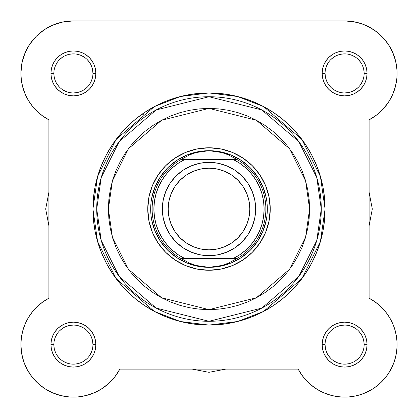 <?xml version="1.0" encoding="UTF-8"?>
<svg xmlns="http://www.w3.org/2000/svg" width="418" height="418" viewBox="0 0 418 418"><rect width="100%" height="100%" fill="white"/><g stroke="black" fill="none" stroke-linecap="round" stroke-linejoin="round"><path stroke-width="0.63" d="M63.855 21.788L60.835 22.436L63.855 21.788M30.848 42.657L29.558 44.527L30.848 42.657M20.926 71.687L20.984 76.327L20.926 71.687M43.211 301.676L41.46 302.956L43.211 301.676M37.996 305.856L36.152 307.627L37.996 305.856M33.33 310.699L31.679 312.758L33.335 310.699M25.906 322.247L24.97 324.352L25.906 322.247M23.084 329.63L22.791 330.664L23.084 329.63M114.407 377.381L115.702 375.693L114.401 377.386M298.243 369.235L302.298 375.693L298.18 369.12L301.357 374.366L305.119 379.21L309.425 383.578L305.119 379.21L301.357 374.366L298.18 369.12L119.82 369.12L115.133 376.451L119.82 369.12A52.496 52.496 0 0 1 20.9 344.62A52.496 52.496 0 0 1 48.896 298.196L42.845 301.932L37.348 306.457L42.845 301.932L48.896 298.196L48.896 119.835L42.119 115.567M316.572 389.001L322.001 391.995L316.572 389.001M365.959 392.575L372.741 388.939L365.959 392.575M380.673 382.763L385.887 377.046L380.673 382.763M391.258 368.686L393.902 362.667L391.258 368.686M394.331 361.439L396.259 353.989L394.331 361.439M397.095 343.842L396.813 339.139L397.095 343.842M396.619 337.519L395.177 330.554L396.619 337.519M394.905 329.598L393.03 324.352L394.905 329.598M392.084 322.226L390.057 318.354L392.089 322.241M375.155 301.932L369.104 298.196L375.155 301.932L380.004 305.856L376.54 302.956M388.667 44.872L383.343 37.981L388.667 44.872L392.774 52.543L395.559 60.788L396.943 69.383L396.891 78.088L395.397 86.662L392.512 94.87L388.306 102.494L382.898 109.312L376.44 115.149L369.104 119.835L369.104 298.196L374.35 301.368L369.104 298.196A52.496 52.496 0 0 1 381.723 381.738A52.496 52.496 0 0 1 298.18 369.12L119.82 369.12M396.786 79.122L397.016 76.327L396.786 79.122M395.872 62.11L393.845 55.207L395.872 62.11M393.103 53.321L388.254 44.245L393.103 53.321M363.404 24.396L357.165 22.436L363.404 24.396M381.848 307.627L384.664 310.699M386.321 312.758L388.709 316.149M397.084 345.885L396.572 352.045M390.234 370.583L386.222 376.618M379.121 384.173L374.141 388.019M364.339 393.265L358.43 395.261M356.418 395.768L348.784 396.948M347.985 397.006L340.978 396.99M338.826 396.797L332.216 395.632M331.113 395.35L323.83 392.826M315.01 387.972L308.986 383.181M307.894 382.141L303.599 377.391M102.99 387.972L101.428 389.001M95.999 391.995L94.17 392.826M86.887 395.35L85.784 395.632M79.174 396.797L77.022 396.99M70.015 397.006L69.216 396.948M61.582 395.768L59.57 395.261M53.661 393.265L52.041 392.575M45.259 388.939L43.859 388.019M38.879 384.173L37.327 382.763M32.113 377.046L31.778 376.618M27.766 370.583L26.742 368.686M24.098 362.667L23.669 361.439M21.741 353.989L21.428 352.045M20.916 345.885L20.905 343.842M21.187 339.129L21.428 337.185M40.118 114.004L36.021 110.268M34.041 108.147L30.707 103.962M29.145 101.652L26.141 96.276M25.488 94.87L22.603 86.662M22.217 85.089L21.213 79.122M21.501 65.495L22.128 62.11M24.155 55.207L25.043 52.966M25.226 52.543L25.467 51.999M35.546 37.035L37.996 34.647M42.84 30.718L45.902 28.69M51.278 25.801L54.596 24.396M48.896 298.196L48.896 119.835L42.845 116.094L37.348 111.569L32.52 106.344L37.348 111.569L42.845 116.094L48.896 119.835A52.496 52.496 0 0 1 20.9 73.406L21.381 80.507L20.9 73.406A52.496 52.496 0 0 1 73.396 20.916L344.604 20.916L354.145 21.788M366.722 25.801L372.098 28.69M373.77 29.762L380.004 34.647M382.454 37.035L387.152 42.657M396.499 65.495L397.074 71.687M395.783 85.089L395.303 87.022M393.432 92.691L392.81 94.186M392.643 94.567L391.859 96.276M388.855 101.652L387.293 103.962M383.959 108.147L381.979 110.268M377.882 114.004L375.881 115.567M209 372.328L192.254 369.12L209 372.328L225.746 369.12L209 372.328M45.687 209.016L48.896 225.762L45.687 209.016L48.896 192.27L45.687 209.016M372.313 209.016L369.104 192.27L372.313 209.016L369.104 225.762L372.313 209.016M337.138 326.568L340.795 325.46L344.604 325.084M328.365 333.763L326.552 337.148L325.444 340.811M355.462 360.87L358.425 358.435L355.462 360.87M91.448 337.148L92.556 340.811L92.932 344.62A19.541 19.541 0 0 0 73.396 325.084A19.541 19.541 0 0 0 53.854 344.62L50.939 344.62A22.457 22.457 0 0 1 73.396 322.168A22.457 22.457 0 0 1 95.847 344.62L92.932 344.62A19.541 19.541 0 0 1 73.396 364.162A19.541 19.541 0 0 1 53.854 344.62A19.541 19.541 0 0 1 73.396 325.084A19.541 19.541 0 0 1 92.932 344.62L95.847 344.62L95.419 340.242L94.139 336.03L92.064 332.148L89.269 328.741L85.868 325.951L81.985 323.877L77.774 322.597L73.396 322.168L69.012 322.597L64.8 323.877L60.918 325.951L57.517 328.741L54.721 332.148L52.647 336.03L51.367 340.242L50.939 344.62L51.367 349.004L52.647 353.215L54.721 357.097L57.517 360.499L60.918 363.294L64.8 365.369L69.012 366.643L73.396 367.077L77.774 366.643L81.985 365.369L85.868 363.294L89.269 360.499L92.064 357.097L94.139 353.215L95.419 349.004L95.847 344.62A22.457 22.457 0 0 1 73.396 367.077A22.457 22.457 0 0 1 50.939 344.62L53.854 344.62L54.23 348.434L55.343 352.097M84.253 328.381L80.862 326.568M57.146 355.478L59.575 358.435L57.146 355.478M360.854 62.554L358.425 59.591L360.854 62.559M326.552 80.878L325.444 77.22L325.068 73.406L322.153 73.406A22.457 22.457 0 0 1 344.604 50.954A22.457 22.457 0 0 1 367.061 73.406L364.146 73.406A19.541 19.541 0 0 0 344.604 53.87A19.541 19.541 0 0 0 325.068 73.406A19.541 19.541 0 0 1 344.604 53.87A19.541 19.541 0 0 1 364.146 73.406A19.541 19.541 0 0 1 344.604 92.948A19.541 19.541 0 0 1 325.068 73.406L325.068 73.406A19.541 19.541 0 0 0 344.604 92.948A19.541 19.541 0 0 0 364.146 73.406L363.77 69.597L362.657 65.929M333.747 89.651L337.138 91.464M62.538 57.161L59.575 59.591L62.538 57.161M80.862 91.464L77.205 92.571L73.396 92.948M89.635 84.269L91.448 80.878L92.556 77.22M309.613 209.016L305.589 237.184L289.491 269.38L256.349 297.788L209 309.628L161.651 297.788L128.509 269.38L112.411 237.184L108.387 209.016L96.725 209.016L101.213 240.449L119.177 276.382L156.165 308.082L209 321.29L261.835 308.082L298.823 276.382L316.787 240.449L321.275 209.016L309.613 209.016L309.127 218.875L307.679 228.641L305.281 238.218L301.953 247.519L297.731 256.443L292.657 264.913L286.774 272.839L280.144 280.159L272.829 286.79L264.897 292.668L256.427 297.747L247.503 301.968L238.208 305.292L228.63 307.695L218.86 309.142L209 309.628L199.14 309.142L189.37 307.695L179.792 305.292L170.497 301.968L161.573 297.747L153.103 292.668L145.171 286.79L137.856 280.159L131.226 272.839L125.343 264.913L120.269 256.443L116.047 247.519L112.719 238.218L110.321 228.641L108.873 218.875L108.387 209.016L108.873 199.151L110.321 189.385L112.719 179.808L116.047 170.513L120.269 161.588L125.343 153.119L131.226 145.187L137.856 137.872L145.171 131.242L153.103 125.358L161.573 120.285L170.497 116.063L179.792 112.735L189.37 110.336L199.14 108.889L209 108.403L218.86 108.889L228.63 110.336L238.208 112.735L247.503 116.063L256.427 120.285L264.897 125.358L272.829 131.242L280.144 137.872L286.774 145.187L292.657 153.119L297.731 161.588L301.953 170.513L305.281 179.808L307.679 189.385L309.127 199.151L309.613 209.016L321.275 209.016A112.275 112.275 0 0 1 209 321.29A112.275 112.275 0 0 1 96.725 209.016L92.932 209.016L97.577 241.515L116.147 278.654L154.378 311.426L180.43 321.51L209 325.084L237.57 321.51L263.622 311.426L301.853 278.654L320.423 241.515L325.068 209.016L321.275 209.016L325.068 209.016A116.068 116.068 0 0 1 209 325.084A116.068 116.068 0 0 1 92.932 209.016L93.491 220.391L95.163 231.656L97.932 242.706L101.767 253.433L106.637 263.727L112.494 273.497L119.276 282.646L126.926 291.085L135.369 298.734L144.518 305.521L154.284 311.379L164.582 316.248L175.309 320.084L186.355 322.853L197.625 324.525L209 325.084L220.375 324.525L231.645 322.853L242.691 320.084L253.418 316.248L263.716 311.379L273.482 305.521L282.631 298.734L291.074 291.085L298.724 282.646L305.506 273.497L311.363 263.727L316.233 253.433L320.068 242.706L322.837 231.656L324.509 220.391L325.068 209.016L324.509 197.636L322.837 186.371L320.068 175.32L316.233 164.598L311.363 154.299L305.506 144.529L298.724 135.38L291.074 126.941L282.631 119.292L273.482 112.51L263.716 106.653L253.418 101.783L242.691 97.943L231.645 95.179L220.375 93.507L209 92.948L197.625 93.507L186.355 95.179L175.309 97.943L164.582 101.783L154.284 106.653L144.518 112.51L135.369 119.292L126.926 126.941L119.276 135.38L112.494 144.529L106.637 154.299L101.767 164.598L97.932 175.32L95.163 186.371L93.491 197.636L92.932 209.016A116.068 116.068 0 0 1 209 92.948A116.068 116.068 0 0 1 325.068 209.016L320.423 176.516L301.853 139.372L263.622 106.6L237.57 96.516L209 92.948L180.43 96.516L154.378 106.6L116.147 139.372L97.577 176.516L92.932 209.016L96.725 209.016A112.275 112.275 0 0 1 209 96.736A112.275 112.275 0 0 1 321.275 209.016L316.787 177.577L298.823 141.65L261.835 109.944L209 96.736L156.165 109.944L119.177 141.65L101.213 177.577L96.725 209.016L108.387 209.016L112.411 180.842L128.509 148.646L161.651 120.238L209 108.403L256.349 120.238L289.491 148.646L305.589 180.842L309.613 209.016M364.146 344.62L367.061 344.62A22.457 22.457 0 0 1 344.604 367.077A22.457 22.457 0 0 1 322.153 344.62L322.581 349.004L323.861 353.215L325.935 357.097L328.731 360.499L332.132 363.294L336.015 365.369L340.226 366.643L344.604 367.077L348.988 366.643L353.2 365.369L357.082 363.294L360.483 360.499L363.279 357.097L365.353 353.215L366.633 349.004L367.061 344.62L366.633 340.242L365.353 336.03L363.279 332.148L360.483 328.741L357.082 325.951L353.2 323.877L348.988 322.597L344.604 322.168L340.226 322.597L336.015 323.877L332.132 325.951L328.731 328.741L325.935 332.148L323.861 336.03L322.581 340.242L322.153 344.62L325.068 344.62A19.541 19.541 0 0 0 344.604 364.162A19.541 19.541 0 0 0 364.146 344.62A19.541 19.541 0 0 0 344.604 325.084A19.541 19.541 0 0 0 325.068 344.62L322.153 344.62A22.457 22.457 0 0 1 344.604 322.168A22.457 22.457 0 0 1 367.061 344.62L364.146 344.62A19.541 19.541 0 0 1 344.604 364.162A19.541 19.541 0 0 1 325.068 344.62A19.541 19.541 0 0 1 344.604 325.084A19.541 19.541 0 0 1 364.146 344.62L363.77 340.811L362.657 337.143M92.932 73.406L95.847 73.406A22.457 22.457 0 0 1 73.396 95.863A22.457 22.457 0 0 1 50.939 73.406L51.367 77.79L52.647 82.001L54.721 85.883L57.517 89.285L60.918 92.08L64.8 94.154L69.012 95.429L73.396 95.863L77.774 95.429L81.985 94.154L85.868 92.08L89.269 89.285L92.064 85.883L94.139 82.001L95.419 77.79L95.847 73.406L95.419 69.027L94.139 64.816L92.064 60.934L89.269 57.527L85.868 54.737L81.985 52.663L77.774 51.383L73.396 50.954L69.012 51.383L64.8 52.663L60.918 54.737L57.517 57.527L54.721 60.934L52.647 64.816L51.367 69.027L50.939 73.406L53.854 73.406A19.541 19.541 0 0 0 73.396 92.948A19.541 19.541 0 0 0 92.932 73.406A19.541 19.541 0 0 0 73.396 53.87A19.541 19.541 0 0 0 53.854 73.406L50.939 73.406A22.457 22.457 0 0 1 73.396 50.954A22.457 22.457 0 0 1 95.847 73.406L92.932 73.406A19.541 19.541 0 0 1 73.396 92.948A19.541 19.541 0 0 1 53.854 73.406A19.541 19.541 0 0 1 73.396 53.87A19.541 19.541 0 0 1 92.932 73.406L92.556 69.597L91.443 65.929M270.242 209.016L267.327 209.016L270.242 209.016L269.067 197.066L265.582 185.576L259.923 174.99L252.305 165.711L243.025 158.093L232.434 152.434L220.95 148.949L209 147.773L197.05 148.949L185.566 152.434L174.975 158.093L165.695 165.711L158.077 174.99L152.418 185.576L148.933 197.066L147.758 209.016A61.242 61.242 0 0 1 209 147.773A61.242 61.242 0 0 1 270.242 209.016A61.242 61.242 0 0 1 209 270.258A61.242 61.242 0 0 1 147.758 209.016L148.933 220.96L152.418 232.45L158.077 243.041L165.695 252.32L174.975 259.933L185.566 265.592L197.05 269.077L209 270.258L220.95 269.077L232.434 265.592L243.025 259.933L252.305 252.32L259.923 243.041L265.582 232.45L269.067 220.96L270.242 209.016M150.673 209.016L147.758 209.016L150.673 209.016M142 114.234L143.797 114.234M25.19 323.84L22.823 330.554L21.381 337.519L20.9 344.62L21.621 353.294L23.769 361.732L27.274 369.695L32.055 376.973L37.97 383.358L32.055 376.973L27.274 369.695L23.769 361.732L21.621 353.294L20.9 344.62L21.381 337.519L22.823 330.554L25.19 323.84L28.44 317.513L32.52 311.682L37.348 306.457M52.527 392.789L60.777 395.574L52.527 392.789L44.857 388.677L37.97 383.358M69.367 396.959L78.072 396.907L86.646 395.412L78.072 396.907L69.367 396.959L60.777 395.574M314.211 387.418L319.409 390.673L314.211 387.418L309.425 383.578M324.953 393.296L330.763 395.256L324.953 393.296L319.409 390.673M361.006 394.487L366.711 392.236L361.006 394.487L355.075 396.06L349.004 396.928L342.875 397.084L336.767 396.525L330.763 395.256M381.723 381.738L385.804 377.156L381.723 381.738L377.14 385.814L372.114 389.33L366.711 392.236M389.315 372.13L392.22 366.727L389.315 372.13L385.804 377.156M395.24 330.779L393.281 324.969L390.658 319.425L387.402 314.221L383.562 309.44L387.402 314.221L390.658 319.425L393.281 324.969L395.24 330.779L396.51 336.777L397.074 342.891L396.917 349.02L396.045 355.091L394.472 361.021L392.22 366.727M379.194 305.135L374.35 301.368L379.194 305.135L383.562 309.44M383.343 37.981L376.958 32.066L383.343 37.981M361.716 23.779L353.283 21.637L361.716 23.779L369.684 27.29L376.958 32.066M73.396 20.916L63.155 21.924L53.305 24.908L63.155 21.924L73.396 20.916L344.604 20.916L353.283 21.637M22.823 87.477L25.19 94.186L28.44 100.513L25.19 94.186L22.823 87.477L21.381 80.507M115.133 376.451L109.302 382.914L102.478 388.322L94.86 392.523L86.646 395.412M32.52 106.344L28.44 100.513M20.9 73.406L21.908 63.165L24.897 53.321L29.746 44.245L36.277 36.288L44.23 29.762L53.305 24.908M364.146 73.406L367.061 73.406A22.457 22.457 0 0 1 344.604 95.863A22.457 22.457 0 0 1 322.153 73.406L322.581 77.79L323.861 82.001L325.935 85.883L328.731 89.285L332.132 92.08L336.015 94.154L340.226 95.429L344.604 95.863L348.988 95.429L353.2 94.154L357.082 92.08L360.483 89.285L363.279 85.883L365.353 82.001L366.633 77.79L367.061 73.406L366.633 69.027L365.353 64.816L363.279 60.934L360.483 57.527L357.082 54.737L353.2 52.663L348.988 51.383L344.604 50.954L340.226 51.383L336.015 52.663L332.132 54.737L328.731 57.527L325.935 60.934L323.861 64.816L322.581 69.027L322.153 73.406L325.068 73.406M151.797 197.636L155.115 186.694L160.502 176.61L167.759 167.77L176.595 160.517L186.679 155.13L197.62 151.807M220.38 151.807L231.321 155.13L241.405 160.517L250.241 167.77L257.498 176.61L262.885 186.694L266.203 197.636M266.203 220.391L262.885 231.337L257.498 241.416L250.241 250.257L241.405 257.509L231.321 262.901L220.38 266.219M197.62 266.219L186.679 262.901L176.595 257.509L167.759 250.257L160.502 241.416L155.115 231.337L151.797 220.391M325.068 344.62L325.444 348.434L326.557 352.097M328.355 355.472L330.79 358.435M333.747 360.865L337.127 362.672L340.795 363.785M344.599 364.162L348.419 363.785L352.087 362.672M360.849 355.483L362.657 352.097L363.77 348.434M360.854 333.773L358.425 330.805M355.467 328.381L352.087 326.568L348.419 325.46M333.757 328.37L330.79 330.805M62.533 360.865L65.913 362.672L69.581 363.785M73.385 364.162L77.205 363.785L80.873 362.672M84.243 360.87L87.21 358.435M89.635 355.483L91.443 352.097L92.556 348.434M89.645 333.773L87.21 330.805M80.873 326.568L77.205 325.46M73.401 325.084L69.581 325.46L65.913 326.568M62.543 328.37L59.575 330.805M57.151 333.763L55.343 337.143L54.23 340.811M53.854 344.615L53.854 344.62A19.541 19.541 0 0 0 73.396 364.162A19.541 19.541 0 0 0 92.932 344.62M328.355 84.258L330.79 87.226M337.127 91.458L340.795 92.571M344.599 92.948L348.419 92.571L352.087 91.458M355.457 89.656L358.425 87.226M360.849 84.269L362.657 80.883L363.77 77.22M355.467 57.167L352.087 55.354L348.419 54.246M344.615 53.87L340.795 54.246L337.127 55.354M333.757 57.156L330.79 59.591M328.365 62.548L326.557 65.929L325.444 69.597M53.854 73.406L54.23 77.22L55.343 80.883M57.146 84.258L59.575 87.226M62.533 89.651L65.913 91.458L69.581 92.571M84.243 89.656L87.21 87.226M89.645 62.559L87.21 59.591M84.253 57.167L80.873 55.354L77.205 54.246M73.401 53.87L69.581 54.246L65.913 55.354M57.151 62.548L55.343 65.929L54.23 69.597M344.604 20.916A52.496 52.496 0 0 1 369.104 119.835L369.104 298.196M209 162.356A46.659 46.659 0 0 1 255.659 209.016A46.659 46.659 0 0 1 209 255.675A46.659 46.659 0 0 0 255.659 209.016A46.659 46.659 0 0 0 209 162.356L209 168.188A40.828 40.828 0 0 1 249.828 209.016A40.828 40.828 0 0 1 209 249.844L209 255.675L218.102 254.776L226.854 252.122L234.921 247.811L241.996 242.006L247.796 234.937L252.106 226.869L254.766 218.118L255.659 209.016L254.766 199.914L252.106 191.157L247.796 183.089L241.996 176.02L234.921 170.22L226.854 165.904L218.102 163.25L209 162.356L199.898 163.25L191.146 165.904L183.079 170.22L176.004 176.02L170.204 183.089L165.894 191.157L163.234 199.914L162.341 209.016L163.234 218.118L165.894 226.869L170.204 234.937L176.004 242.006L183.079 247.811L191.146 252.122L199.898 254.776L209 255.675L209 249.844L201.037 249.06L193.377 246.735L186.318 242.962L180.132 237.884L175.053 231.697L171.281 224.638L168.956 216.979L168.172 209.016L168.956 201.048L171.281 193.388L175.053 186.334L180.132 180.142L186.318 175.069L193.377 171.296L201.037 168.971L209 168.188L216.963 168.971L224.623 171.296L231.682 175.069L237.868 180.142L242.947 186.334L246.719 193.388L249.044 201.048L249.828 209.016L249.044 216.979L246.719 224.638L242.947 231.697L237.868 237.884L231.682 242.962L224.623 246.735L216.963 249.06L209 249.844A40.828 40.828 0 0 1 168.172 209.016A40.828 40.828 0 0 1 209 168.188L209 162.356A46.659 46.659 0 0 0 162.341 209.016A46.659 46.659 0 0 0 209 255.675A46.659 46.659 0 0 1 162.341 209.016A46.659 46.659 0 0 1 209 162.356M182.797 159.436L236.86 159.436A56.869 56.869 0 0 1 236.86 258.59L228.385 263.147L222.136 265.461L215.631 266.867L209 267.342A58.327 58.327 0 0 0 267.327 209.016A58.327 58.327 0 0 0 209 150.689L202.369 151.159L195.864 152.57L189.615 154.885L181.668 159.148L236.332 159.148L228.385 154.885L222.136 152.57L215.631 151.159L209 150.689A58.327 58.327 0 0 1 267.327 209.016A58.327 58.327 0 0 1 209 267.342L202.369 266.867L195.864 265.461L189.615 263.147L181.14 258.59L184.913 258.59L178.24 254.75L172.169 250.016L166.813 244.483L162.278 238.26L158.662 231.462L156.024 224.226L154.42 216.696L153.881 209.016L154.42 201.335L156.024 193.8L158.662 186.569L162.278 179.771L166.813 173.543L172.169 168.01L178.24 163.276L184.913 159.436L233.087 159.436L239.76 163.276L245.831 168.01L251.187 173.543L255.722 179.771L259.338 186.569L261.976 193.8L263.58 201.335L264.119 209.016L263.58 216.696L261.976 224.226L259.338 231.462L255.722 238.26L251.187 244.483L245.831 250.016L239.76 254.75L233.087 258.59L184.913 258.59L235.203 258.59M236.86 258.59A56.869 56.869 0 0 0 236.86 159.436L236.332 159.148L236.86 159.436L233.087 159.436A55.119 55.119 0 0 1 233.087 258.59L236.86 258.59L236.332 258.883L181.668 258.883L236.332 258.883L228.385 263.147L222.136 265.461L209 267.342L195.864 265.461L189.615 263.147L181.14 258.59A56.869 56.869 0 0 1 181.14 159.436L181.668 159.148L181.14 159.436A56.869 56.869 0 0 0 181.14 258.59L184.913 258.59A55.119 55.119 0 0 1 184.913 159.436L181.14 159.436M236.332 159.148L181.668 159.148L189.615 154.885L195.864 152.57L209 150.689L222.136 152.57L228.385 154.885L236.332 159.148M209 150.689A58.327 58.327 0 0 0 150.673 209.016A58.327 58.327 0 0 0 209 267.342A58.327 58.327 0 0 1 150.673 209.016A58.327 58.327 0 0 1 209 150.689"/></g></svg>
